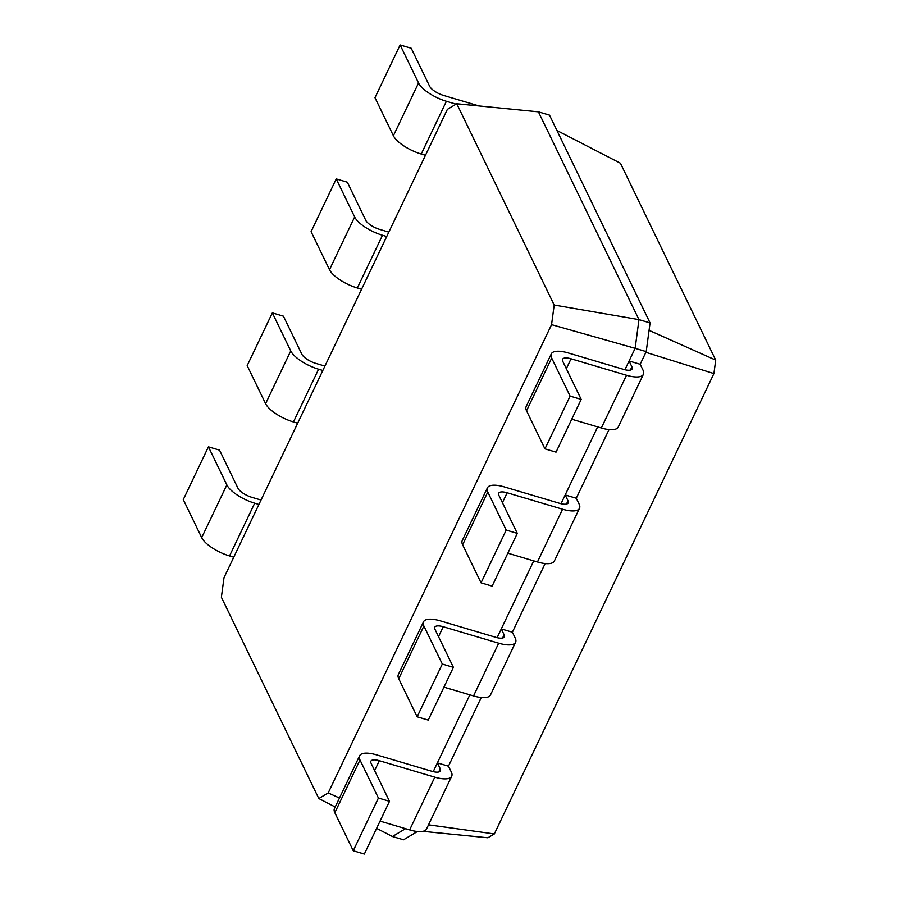 <?xml version="1.0" encoding="UTF-8"?>
<svg xmlns="http://www.w3.org/2000/svg" width="899" height="899" viewBox="0 0 899 899"><rect width="100%" height="100%" fill="white"/><g stroke="black" fill="none" stroke-linecap="round" stroke-linejoin="round"><path stroke-width="1.35" d="M433.217 771.634L437.386 762.891L440.229 768.735A12.507 4.45 -154.5 0 1 440.42 770.836A12.507 4.45 -154.5 0 1 431.969 771.297L376.512 754.845A25.003 8.889 25.5 0 0 359.6 755.789A25.003 8.889 25.5 0 0 359.993 759.97L378.412 798.02L389.503 801.312L371.085 763.262A12.507 4.45 -154.5 0 1 370.894 761.172A12.507 4.45 -154.5 0 1 379.344 760.7L434.801 777.152A25.003 8.889 25.5 0 0 451.703 776.219A25.003 8.889 25.5 0 0 451.32 772.027L448.477 766.173L481.223 697.523M359.6 755.789L334.45 808.527A25.003 8.889 25.5 0 0 334.833 812.718L353.251 850.757L364.342 854.05L389.503 801.312M380.052 821.113L409.641 829.901A25.003 8.889 25.5 0 0 426.553 828.957L451.703 776.219M469.851 694.837L437.386 762.891L448.477 766.173M328.202 792.918L551.559 324.651L635.132 348.329L638.975 319.628L538.411 111.847L549.503 115.139L650.067 322.91L638.975 319.628L554.189 305.042L456.759 103.756L447.365 109.375L224.008 577.641L221.379 597.251L318.808 798.537L328.202 792.918L339.462 798.02M624.917 369.736L635.132 348.329L646.212 351.621L650.067 322.91M561.01 503.71L597.644 426.901M497.113 637.672L533.748 560.864M353.251 850.757L378.412 798.02M551.559 324.651L554.189 305.042M376.602 828.339L392.436 836.508L405.539 828.676M318.808 798.537L335.181 806.976M630.368 370.096L631.918 366.837L629.086 360.982L640.178 364.275L646.212 351.621M566.471 504.058L568.022 500.799L565.19 494.956L576.281 498.237L609.028 429.587M512.385 632.211L501.294 628.918L504.125 634.773A12.507 4.45 -154.5 0 1 504.317 636.863A12.507 4.45 -154.5 0 1 495.866 637.335L440.409 620.883A25.003 8.889 25.5 0 0 423.508 621.816A25.003 8.889 25.5 0 0 423.89 626.007L442.308 664.046L453.399 667.339L434.981 629.3A12.507 4.45 -154.5 0 1 434.79 627.199A12.507 4.45 -154.5 0 1 443.241 626.738L498.698 643.19A25.003 8.889 25.5 0 0 515.599 642.246A25.003 8.889 25.5 0 0 515.217 638.065L512.385 632.211L545.131 563.549M392.436 836.508L403.527 839.801L417.282 831.575M645.875 352.329L713.918 373.579L715.716 360.117L620.422 163.225L556.919 130.479M428.52 824.821L494.338 833.935L713.918 373.579M423.508 621.816L398.347 674.565A25.003 8.889 25.5 0 0 398.74 678.745L417.147 716.795L428.239 720.088L453.399 667.339M443.949 687.151L473.537 695.927A25.003 8.889 25.5 0 0 490.449 694.994L515.599 642.246M456.759 103.756L538.411 111.847M631.918 366.837A12.507 4.45 -154.5 0 1 632.121 368.927A12.507 4.45 -154.5 0 1 623.659 369.399L568.213 352.947A25.003 8.889 25.5 0 0 551.301 353.88A25.003 8.889 25.5 0 0 551.694 358.072L570.101 396.111L581.192 399.403L562.785 361.364A12.507 4.45 -154.5 0 1 562.583 359.274A12.507 4.45 -154.5 0 1 571.045 358.802L626.502 375.254A25.003 8.889 25.5 0 0 643.403 374.31A25.003 8.889 25.5 0 0 643.01 370.13L640.178 364.275M551.301 353.88L526.14 406.629A25.003 8.889 25.5 0 0 526.533 410.809L544.951 448.859L556.043 452.152L581.192 399.403M571.742 419.215L601.341 427.991A25.003 8.889 25.5 0 0 618.242 427.059L643.403 374.31M568.022 500.799A12.507 4.45 -154.5 0 1 568.213 502.901A12.507 4.45 -154.5 0 1 559.762 503.361L504.305 486.91A25.003 8.889 25.5 0 0 487.404 487.854A25.003 8.889 25.5 0 0 487.786 492.034L506.204 530.084L517.296 533.377L498.878 495.327A12.507 4.45 -154.5 0 1 498.687 493.236A12.507 4.45 -154.5 0 1 507.137 492.764L562.594 509.216A25.003 8.889 25.5 0 0 579.507 508.283A25.003 8.889 25.5 0 0 579.113 504.092L576.281 498.237M487.404 487.854L462.243 540.591A25.003 8.889 25.5 0 0 462.637 544.783L481.044 582.822L492.135 586.114L517.296 533.377M507.845 553.177L537.445 561.965A25.003 8.889 25.5 0 0 554.346 561.021L579.507 508.283M422.845 831.339L487.887 837.778L494.338 833.935M649.067 330.349L715.716 360.117M417.147 716.795L442.308 664.046M544.951 448.859L570.101 396.111M481.044 582.822L506.204 530.084M456.096 104.16L446.398 101.284A25.003 8.889 -154.5 0 1 418.552 82.989L400.134 44.95L411.225 48.243L429.643 86.282A12.507 4.45 25.5 0 0 443.567 95.429L479.111 105.97M233.762 557.178L229.537 555.93A25.003 8.889 -154.5 0 1 201.691 537.636L183.284 499.597L208.433 446.848L219.525 450.141L237.943 488.191A12.507 4.45 25.5 0 0 251.866 497.327L261.025 500.046M425.463 155.28L421.238 154.021A25.003 8.889 -154.5 0 1 393.391 135.738L374.973 97.688L400.134 44.95M258.923 504.44L254.698 503.182A25.003 8.889 -154.5 0 1 226.851 484.898L208.433 446.848M386.727 236.504L382.502 235.246A25.003 8.889 -154.5 0 1 354.644 216.962L336.237 178.912L347.329 182.205L365.736 220.255A12.507 4.45 25.5 0 0 379.67 229.391L388.817 232.111M297.67 423.215L293.445 421.957A25.003 8.889 -154.5 0 1 265.598 403.673L247.18 365.623L272.341 312.886L283.432 316.178L301.839 354.217A12.507 4.45 25.5 0 0 315.763 363.365L324.921 366.073M361.567 289.242L357.341 287.995A25.003 8.889 -154.5 0 1 329.495 269.7L311.076 231.661L336.237 178.912M322.82 370.467L318.594 369.219A25.003 8.889 -154.5 0 1 290.748 350.925L272.341 312.886M438.667 771.994L440.229 768.735M334.833 812.718L359.993 759.97M409.641 829.901L434.801 777.152M374.625 770.589L379.344 760.7M502.575 638.032L504.125 634.773M473.537 695.927L498.698 643.19M438.532 636.616L443.241 626.738M398.74 678.745L423.89 626.007M601.341 427.991L626.502 375.254M566.325 368.68L571.045 358.802M526.533 410.809L551.694 358.072M537.445 561.965L562.594 509.216M502.429 502.653L507.137 492.764M462.637 544.783L487.786 492.034M418.552 82.989L393.391 135.738M446.398 101.284L421.238 154.021M226.851 484.898L201.691 537.636M254.698 503.182L229.537 555.93M354.644 216.962L329.495 269.7M382.502 235.246L357.341 287.995M290.748 350.925L265.598 403.673M318.594 369.219L293.445 421.957"/></g></svg>
